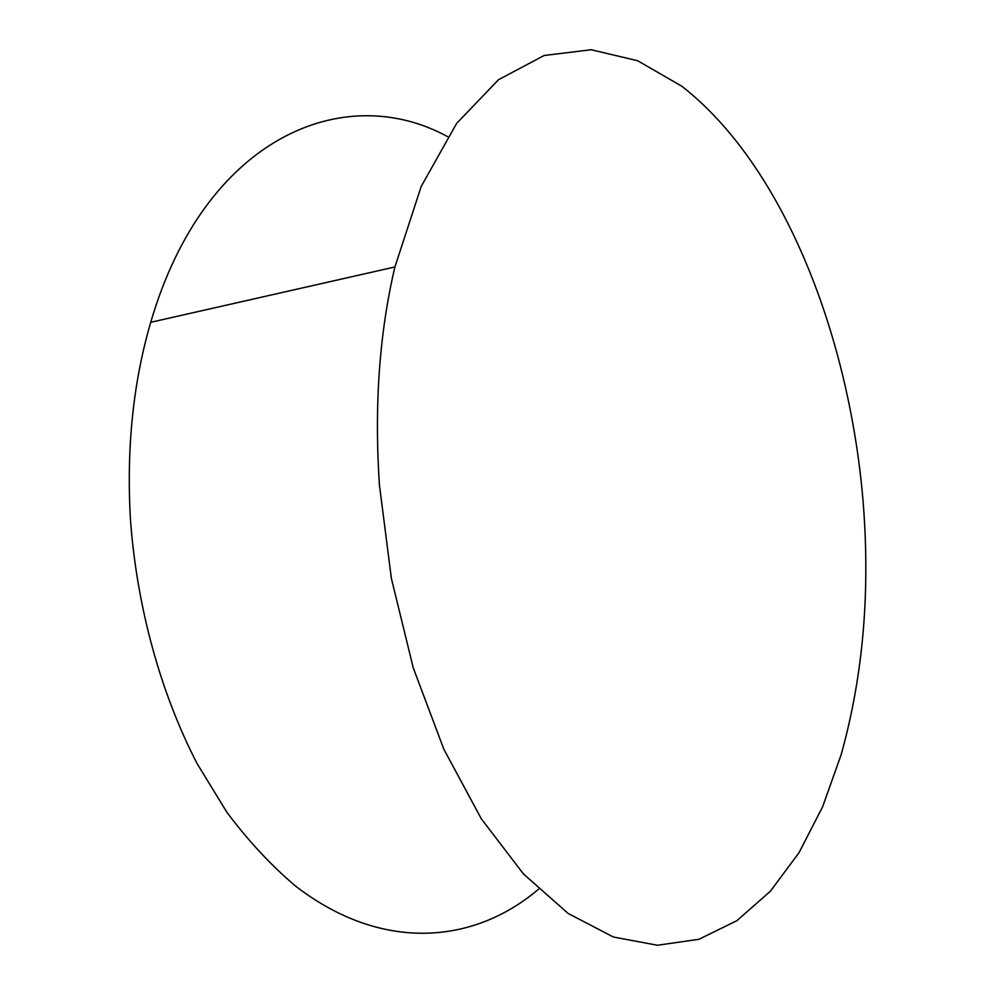 <?xml version="1.0" encoding="UTF-8"?>
<svg xmlns="http://www.w3.org/2000/svg" width="995" height="995" viewBox="0 0 995 995"><rect width="100%" height="100%" fill="white"/><g stroke="black" fill="none" stroke-linecap="round" stroke-linejoin="round"><path stroke-width="1.49" d="M379.431 485.013C374.17 405.836 379.331 333.151 394.915 266.958L421.208 186.426L456.63 123.417L498.507 79.712L544.178 55.484L591.217 49.75L637.633 60.732L681.824 86.242C781.784 164.125 847.703 330.551 862.653 496.256C870.687 588.493 863.523 674.635 841.148 754.683L822.678 806.646L799.035 852.69L770.329 891.271L736.81 920.723L698.938 939.292L657.459 945.25L613.393 937.029L568.145 913.447L523.432 873.933L481.294 818.761L443.869 749.285L413.298 667.993L391.383 578.456L379.431 485.013M538.519 889.219C473.881 944.193 381.956 952.625 295.702 886.184C271.498 865.812 248.551 841.173 226.872 812.256L197.134 763.65C160.668 693.216 136.837 607.049 130.444 519.39C126.353 448.322 133.119 382.627 150.73 322.293C204.671 137.397 343.847 79.986 447.563 136.613M394.915 266.958L150.73 322.293"/></g></svg>
